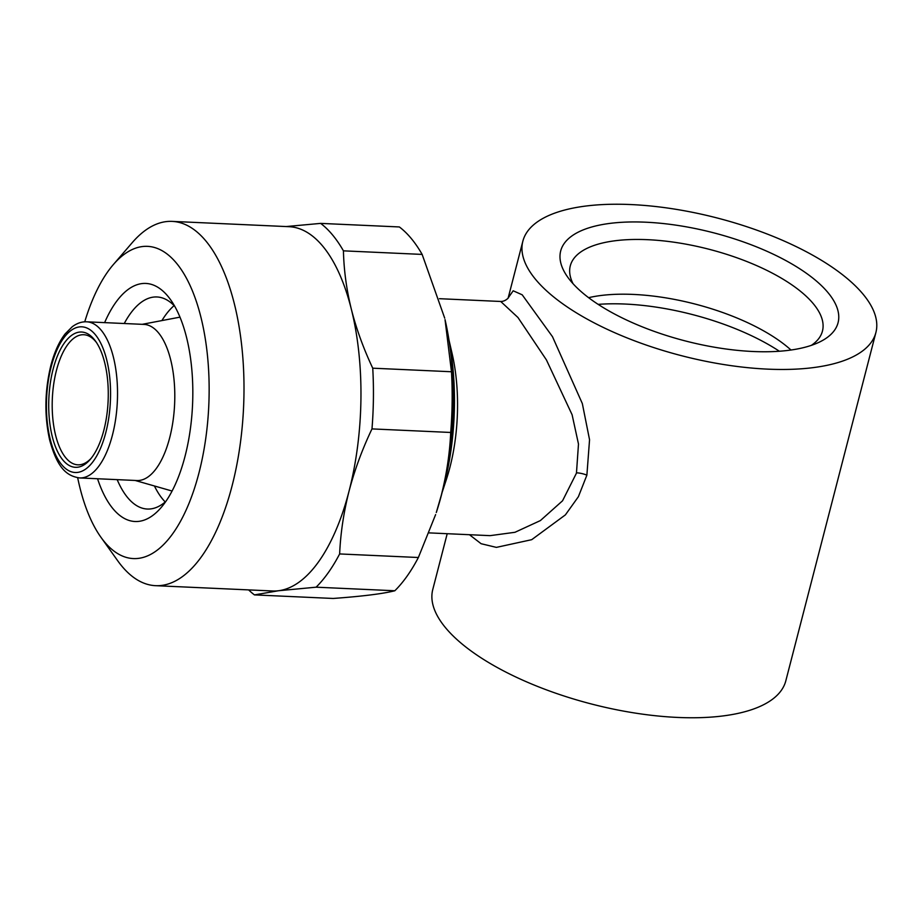 <?xml version="1.0" encoding="UTF-8"?>
<svg xmlns="http://www.w3.org/2000/svg" width="922" height="922" viewBox="0 0 922 922"><rect width="100%" height="100%" fill="white"/><g stroke="black" fill="none" stroke-linecap="round" stroke-linejoin="round"><path stroke-width="1.38" d="M161.915 320.579A106.145 46.469 92.6 0 1 174.12 305.631M124.251 323.518A106.145 46.469 92.6 0 1 156.936 296.965A106.145 46.469 92.6 0 1 174.696 306.219M104.624 322.631A119.169 52.174 92.6 0 1 170.524 299.65A119.169 52.174 92.6 0 1 185.045 456.252A119.169 52.174 92.6 0 1 161.096 507.596A119.169 52.174 92.6 0 1 97.548 478.748M84.743 321.824A156.279 68.424 92.6 0 1 113.325 264.602A156.279 68.424 92.6 0 1 192.444 290.949A156.279 68.424 92.6 0 1 198.945 472.998A156.279 68.424 92.6 0 1 100.971 537.319A156.279 68.424 92.6 0 1 77.679 477.746M113.325 264.602L132.203 242.682A182.326 79.822 92.6 0 1 172.08 221.384A182.326 79.822 92.6 0 1 232.09 485.813A182.326 79.822 92.6 0 1 155.576 585.677A182.326 79.822 92.6 0 1 117.786 560.864L100.971 537.319M286.131 226.558L320.649 223.389L399.364 226.95A195.349 85.527 92.6 0 1 422.149 254.414L343.433 250.842C343.871 270.1 346.511 289.554 351.34 309.204C356.341 328.866 363.475 348.516 372.742 368.189L451.469 371.75A195.349 85.527 92.6 0 1 450.708 432.464L371.981 428.903C362.219 449.383 354.59 470.116 349.058 491.115A182.326 79.822 92.6 0 1 278.525 590.737A182.326 79.822 92.6 0 1 272.543 590.979L155.576 585.677M451.469 371.75L445.038 319.623A179.721 78.681 92.6 0 1 441.661 494.18A179.721 78.681 92.6 0 1 436.302 512.528L441.292 495.298C446.628 474.288 449.763 453.347 450.708 432.464M172.08 221.384L289.047 226.685A182.326 79.822 92.6 0 1 351.34 309.204A182.326 79.822 92.6 0 1 349.058 491.115C343.699 512.252 340.552 533.193 339.642 553.938L418.369 557.51L435.622 514.591M418.369 557.51A195.349 85.527 92.6 0 1 394.823 590.76L316.108 587.187L278.525 590.737L254.449 594.897L333.176 598.459C362.553 596.315 383.103 593.745 394.823 590.76M53.13 369.1A67.721 29.654 -87.4 0 0 55.954 447.988A67.721 29.654 -87.4 0 0 90.241 459.41A67.721 29.654 -87.4 0 0 103.852 430.228A67.721 29.654 -87.4 0 0 95.588 341.232A67.721 29.654 -87.4 0 0 53.13 369.1M96.43 342.454A65.116 28.513 -87.4 0 0 83.775 334.721A65.116 28.513 -87.4 0 0 56.449 370.379A65.116 28.513 -87.4 0 0 77.886 464.826A65.116 28.513 -87.4 0 0 91.186 458.269M753.02 351.501A143.256 55.885 14.5 0 0 819.082 342.258A143.256 55.885 14.5 0 0 804.745 272.117A143.256 55.885 14.5 0 0 645.734 222.202A143.256 55.885 14.5 0 0 567.814 277.28A143.256 55.885 14.5 0 0 753.02 351.501M811.383 345.347A130.233 50.802 14.5 0 0 822.459 331.067A130.233 50.802 14.5 0 0 647.613 239.685A130.233 50.802 14.5 0 0 570.292 265.847A130.233 50.802 14.5 0 0 573.058 283.711M790.995 350.026A130.233 50.802 14.5 0 0 633.46 294.429A130.233 50.802 14.5 0 0 588.628 297.679M779.39 351.247A141.953 55.378 14.5 0 0 625.208 304.053A141.953 55.378 14.5 0 0 598.171 304.375M429.03 532.881L490.101 535.647L514.96 532.294L540.361 520.596L562.547 500.796L576.457 473.136L578.486 444.047L572.101 414.739L546.423 359.914L517.957 317.502L500.692 301.459C505.752 301.644 509.509 296.723 508.368 297.599M508.241 297.806L513.185 290.787L522.186 294.798L552.474 336.668L582.335 403.571L589.55 439.748L586.888 475.141L578.405 496.681L565.393 514.879L531.706 539.681L496.382 547.38L481.111 543.715L469.448 534.714M449.014 340.195L452.103 353.564A117.209 51.321 92.6 0 1 449.901 467.408A117.209 51.321 92.6 0 1 446.398 479.371L442.122 492.406M875.9 332.508A182.326 71.121 14.5 0 0 631.109 204.569A182.326 71.121 14.5 0 0 522.855 241.195A182.326 71.121 14.5 0 0 767.646 369.134A182.326 71.121 14.5 0 0 875.9 332.508L785.821 680.805A182.326 71.121 -165.5 0 1 677.566 717.431A182.326 71.121 -165.5 0 1 432.775 589.492L447.205 533.711M449.567 343.825A156.279 68.424 92.6 0 1 444.266 484.119A156.279 68.424 92.6 0 1 442.998 488.844M143.97 324.406A78.139 34.206 92.6 0 1 169.694 437.731A78.139 34.206 92.6 0 1 136.894 480.535L79.638 477.942A78.139 34.206 92.6 0 0 112.426 435.138A78.139 34.206 92.6 0 0 86.703 321.813L143.97 324.406M165.222 501.96A106.145 46.469 92.6 0 1 154.423 485.975M254.449 594.897A195.349 85.527 92.6 0 1 248.617 589.896M339.642 553.938A195.349 85.527 92.6 0 1 316.108 587.187M372.742 368.189A195.349 85.527 92.6 0 1 371.981 428.903M320.649 223.389A195.349 85.527 92.6 0 1 343.433 250.842M444.704 318.159L422.149 254.414M165.845 501.418A106.145 46.469 92.6 0 1 147.324 509.036A106.145 46.469 92.6 0 1 117.175 479.636M586.888 475.141A13.023 5.059 14.3 0 0 576.538 472.825M51.183 366.749A72.93 31.936 92.6 0 1 95.3 334.651A72.93 31.936 92.6 0 1 105.8 432.579A72.93 31.936 92.6 0 1 61.682 464.676A72.93 31.936 92.6 0 1 51.183 366.749M439.448 298.693L500.692 301.471M508.195 297.875L522.855 241.195M86.703 321.813C81.77 321.582 76.941 323.23 72.227 326.757L65.116 333.914C59.054 341.785 54.294 352.365 50.825 365.654C44.705 390.94 44.302 415.661 49.615 439.806C57.59 469.494 67.594 476.086 79.638 477.942M142.195 324.325L179.974 317.145M135.119 480.454L172.091 491.034"/></g></svg>

